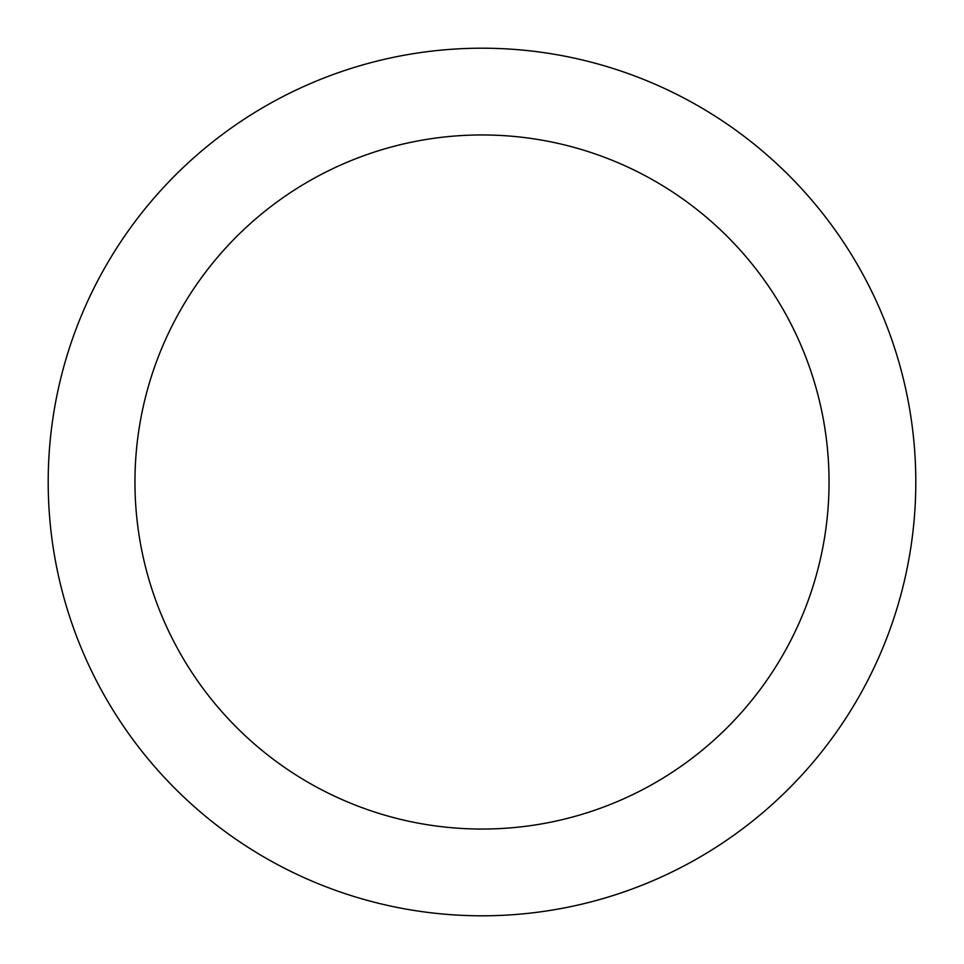 <?xml version="1.0" encoding="UTF-8"?>
<svg xmlns="http://www.w3.org/2000/svg" width="964" height="964" viewBox="0 0 964 964"><rect width="100%" height="100%" fill="white"/><g stroke="black" fill="none" stroke-linecap="round" stroke-linejoin="round"><path stroke-width="1.45" d="M482 48.2A433.8 433.8 0 0 1 857.683 698.9A433.8 433.8 0 0 1 106.317 698.9A433.8 433.8 0 0 1 482 48.2M482 134.96A347.04 347.04 0 0 1 782.551 655.52A347.04 347.04 0 0 1 181.449 655.52A347.04 347.04 0 0 1 482 134.96"/></g></svg>
